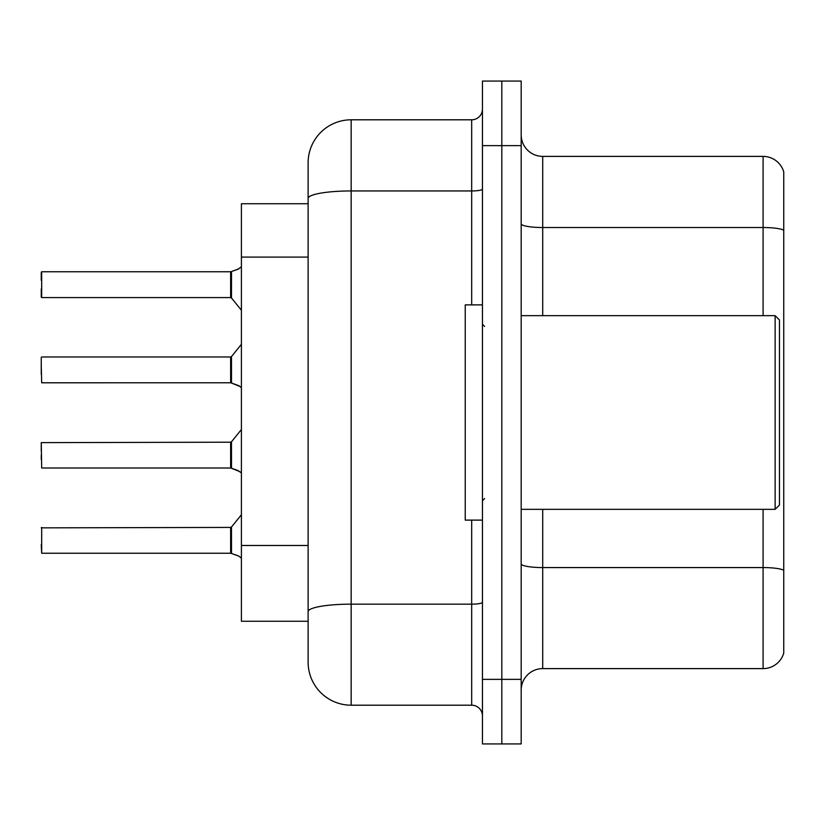 <?xml version="1.0" encoding="UTF-8"?>
<svg xmlns="http://www.w3.org/2000/svg" width="825" height="825" viewBox="0 0 825 825"><rect width="100%" height="100%" fill="white"/><g stroke="black" fill="none" stroke-linecap="round" stroke-linejoin="round"><path stroke-width="1.24" d="M308.117 203.744L241.405 203.744L241.405 621.256L308.117 621.256L308.117 662.155L308.117 162.845A43.044 43.044 0 0 1 351.161 119.8L471.683 119.8A10.756 10.756 0 0 0 482.45 109.044M521.183 690.133A21.522 21.522 0 0 1 542.706 668.611L763.094 668.611L763.094 509.345M501.817 81.067L482.45 81.067L482.45 679.367L501.817 679.367L501.817 743.933L521.183 743.933L521.183 679.367L501.817 679.367L501.817 81.067L521.183 81.067L521.183 679.367M783.75 171.889A21.522 21.522 0 0 0 763.094 156.389A21.522 21.522 0 0 1 783.75 171.889L783.75 653.111A21.522 21.522 0 0 1 763.094 668.611M783.75 230.216A21.522 3.733 180 0 0 763.094 227.525L763.094 156.389L542.706 156.389A21.522 21.522 0 0 1 521.183 134.867A21.522 21.522 0 0 0 542.706 156.389L542.706 315.655M482.45 679.367L482.45 743.933L501.817 743.933M351.161 119.8L351.161 705.2L471.683 705.2L471.683 520.111M308.117 638.478L308.117 619.111M471.683 304.889L471.683 190.946L351.161 190.946A43.044 7.477 180 0 0 308.117 198.412L308.117 162.845M482.45 715.956A10.756 10.756 0 0 0 471.683 705.2M351.161 705.2A43.044 43.044 0 0 1 308.117 662.155M41.25 450.811L41.25 442.633L41.25 450.811M239.9 471.663L230.814 468.012L237.94 470.498L241.405 472.952M239.9 386.44L230.814 382.79L238.92 385.718L241.405 387.729M241.405 266.815L237.94 269.27L230.814 271.755L238.93 268.826L231.495 271.507L231.474 297.969L230.639 297.577L230.639 271.755L41.683 271.755L41.683 297.577L41.683 271.755M41.25 280.356L41.25 272.188M230.639 540.344L230.639 527.423L230.639 553.245L41.683 553.245L41.683 527.423L41.683 553.245L41.25 544.644M241.405 558.185L238.92 556.163L230.814 553.245L237.94 555.73M775.139 315.655L779.45 319.956L779.45 505.044L775.139 509.345L775.139 315.655L521.183 315.655M482.45 304.889L465.228 304.889L465.228 520.111L482.45 520.111M238.93 268.826L231.495 271.507M230.66 553.224A1.073 1.073 180 0 1 230.814 553.245A1.073 1.073 -0 0 0 230.66 553.224L230.639 527.423L231.474 527.031L231.495 553.493M230.66 468.002A1.073 1.073 180 0 1 230.814 468.012A1.073 1.073 -0 0 0 230.66 468.002L230.639 442.2L230.639 455.111L230.639 442.2L231.474 441.798L231.495 468.26M41.25 459.412L41.25 455.111M230.639 442.2L41.25 442.633L41.683 468.012L230.639 468.012L230.639 455.111M230.66 382.779A1.073 1.073 180 0 1 230.814 382.79A1.073 1.073 -0 0 0 230.66 382.779L230.639 356.978L230.66 382.779L41.683 382.79L41.25 365.578M230.639 369.889L230.639 356.978L231.474 356.575L231.495 383.037M41.25 374.189L41.25 357.4M230.66 271.776A1.073 1.073 0 0 0 230.814 271.755A1.073 1.073 180 0 1 230.66 271.776L230.639 284.656M41.25 288.967L41.25 297.144M230.649 280.376L230.639 288.967M308.117 257.091L241.405 257.091M308.117 545.48L241.405 545.48M783.75 570.261A21.522 3.733 180 0 0 763.094 567.569L542.706 567.569L542.706 668.611M763.094 315.655L763.094 227.525L542.706 227.525A21.522 3.733 0 0 1 521.183 223.792M521.183 145.633L482.45 145.633M542.706 509.345L542.706 567.569A21.522 3.733 -0 0 1 521.183 563.836M482.45 602.291A10.756 1.867 0 0 1 471.683 604.158L351.161 604.158A43.044 7.477 180 0 0 308.117 611.634M482.45 189.069A10.756 1.867 0 0 1 471.683 190.946L471.683 119.8M521.183 509.345L775.139 509.345M484.595 326.411L482.45 324.256M484.595 498.589L482.45 500.744M230.639 527.423L41.25 527.856M231.474 527.031L241.405 514.769M231.474 441.798L241.405 429.536M41.683 356.978L230.639 356.978M231.474 356.575L241.405 344.314M41.683 297.577L230.639 297.577M231.474 297.969L241.405 310.231"/></g></svg>
